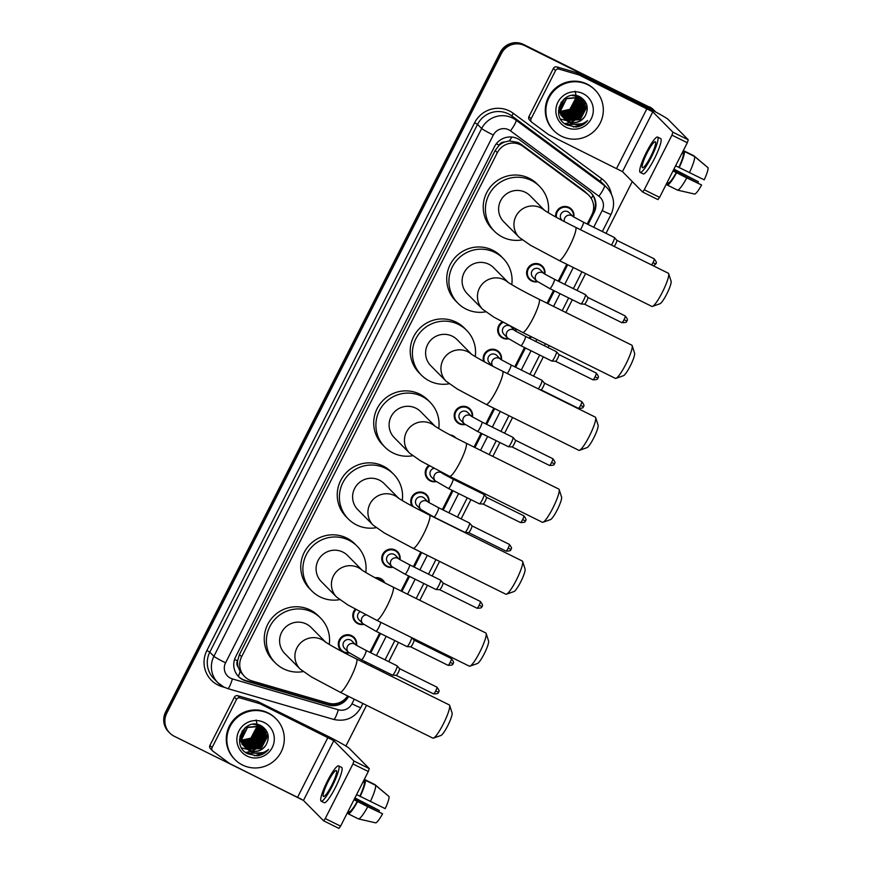 <?xml version="1.0" encoding="UTF-8"?>
<svg xmlns="http://www.w3.org/2000/svg" width="872" height="872" viewBox="0 0 872 872"><rect width="100%" height="100%" fill="white"/><g stroke="black" fill="none" stroke-linecap="round" stroke-linejoin="round"><path stroke-width="1.31" d="M537.49 281.732A9.265 9.112 -44.7 0 1 528.41 267.388A9.265 9.112 -44.7 0 1 544.869 274.135M516.006 329.115A9.265 9.112 -44.7 0 1 515.897 331.251M508.518 338.837A9.265 9.112 -44.7 0 1 502.327 321.91M483.611 361.357A9.265 9.112 -44.7 0 1 498.937 351.874A9.265 9.112 -44.7 0 1 501.411 359.798M465.059 424.501A9.265 9.112 -44.7 0 1 455.98 410.156A9.265 9.112 -44.7 0 1 472.439 416.903M450.094 434.921A9.265 9.112 -44.7 0 1 455.882 437.973M443.554 473.3A9.265 9.112 -44.7 0 1 443.467 474.019M436.087 481.617A9.265 9.112 -44.7 0 1 428.719 465.485M412.064 506.054A9.265 9.112 -44.7 0 1 426.506 494.653A9.265 9.112 -44.7 0 1 428.98 502.566M421.601 510.164A9.265 9.112 -44.7 0 1 420.173 510.338M392.629 567.269A9.265 9.112 -44.7 0 1 383.549 552.924A9.265 9.112 -44.7 0 1 400.008 559.671M375.102 577.755A9.265 9.112 -44.7 0 1 384.825 582.888M363.657 624.385A9.265 9.112 -44.7 0 1 355.307 609.157M349.171 652.932A9.265 9.112 -44.7 0 1 340.091 638.587A9.265 9.112 -44.7 0 1 356.55 645.335M555.671 216.932A9.265 9.112 -44.7 0 1 571.367 209.106A9.265 9.112 -44.7 0 1 573.841 217.03M587.194 224.039L591.761 215.035A17.364 17.091 135.3 0 0 588.774 195.23L584.469 191.164L520.726 144.011L518.186 142.474L509.303 140.915L504.681 141.994A5.788 5.701 135.3 0 0 499.144 145.188A17.364 0.981 -153.1 0 1 496.299 143.76M588.774 195.23A17.364 17.091 135.3 0 0 586.812 193.53L523.069 146.387A17.364 17.091 135.3 0 0 497.334 152.698L241.609 656.747A17.364 17.091 135.3 0 0 251.888 680.89L328.275 703.137A17.364 17.091 135.3 0 0 347.656 695.932M238.23 667.189A17.364 17.091 -44.7 0 1 237.653 660.616L237.522 660.889A5.788 5.701 135.3 0 0 238.23 667.189L240.138 671.473L244.607 676.552M499.144 145.188L499.013 145.46A17.364 17.091 -44.7 0 1 504.681 141.994M499.013 145.46L495.165 150.507L239.44 654.556L237.653 660.616M364.529 662.949L365.194 661.63M369.902 652.343L379.68 633.083M401.033 590.998L408.652 575.978M413.361 566.68L420.773 552.085M442.333 509.575L452.11 490.315M456.819 481.017L457.277 480.134M474.03 447.085L481.082 433.199M485.791 423.912L493.77 408.183M514.763 366.807L524.541 347.547M529.25 338.249L530.274 336.232M547.038 303.183L553.513 290.43M558.222 281.144L566.778 264.281M588.088 224.475L594.05 212.724A17.364 17.091 135.3 0 0 589.101 191.219L520.235 140.294A17.364 17.091 135.3 0 0 494.511 146.594L235.636 656.856A17.364 17.091 135.3 0 0 245.926 680.999L328.428 705.023A17.364 17.091 135.3 0 0 348.658 696.423M301.385 799.155A17.364 17.091 -44.7 0 1 300.055 798.567L174.247 736.262A17.364 17.091 -44.7 0 1 166.759 713.198L501.455 53.475A17.364 17.091 -44.7 0 1 524.639 45.606L650.447 107.91A17.364 17.091 -44.7 0 1 655.766 112.052M632.276 181.561L606.007 233.347M585.592 273.59L577.035 290.452M572.315 299.75L565.852 312.503M549.088 345.541L548.063 347.568M543.343 356.855L533.577 376.115M512.583 417.492L504.605 433.221M499.885 442.518L492.844 456.405M476.079 489.443L475.632 490.337M470.913 499.623L461.146 518.884M439.575 561.394L432.174 575.989M427.454 585.286L419.835 600.307M398.482 642.392L388.716 661.652M383.996 670.949L383.331 672.258M366.567 705.295L345.912 746.018M169.746 733.014L168.59 731.848A17.364 17.091 -44.7 0 1 165.604 712.032L500.299 52.309A17.364 17.091 -44.7 0 1 523.483 44.439L649.869 107.332A17.364 17.091 -44.7 0 1 654.371 110.581A17.364 17.091 -44.7 0 0 649.869 107.332L524.061 45.028L650.447 107.91M500.299 52.309L500.877 52.887A17.364 17.091 -44.7 0 1 524.061 45.028A17.364 17.091 -44.7 0 0 500.877 52.887L166.181 712.62L500.877 52.887L501.455 53.475M169.168 732.426A17.364 17.091 -44.7 0 1 166.181 712.62A17.364 17.091 -44.7 0 0 169.168 732.426M365.423 663.385L366.087 662.077M370.796 652.779L380.574 633.519M401.927 591.434L409.546 576.414M414.255 567.127L421.667 552.521M443.227 510.011L453.004 490.751M457.713 481.464L458.171 480.57M474.935 447.532L481.976 433.646M486.685 424.359L494.675 408.619M515.657 367.243L525.435 347.983M530.143 338.696L531.179 336.668M547.932 303.63L554.407 290.877M559.116 281.591L567.672 264.717M347.95 696.074A17.364 17.091 -44.7 0 1 327.861 704.445L245.348 680.411A17.364 17.091 -44.7 0 1 238.35 676.367A17.364 2.692 -73.8 0 0 240.138 671.473M590.769 192.636A17.364 17.091 -44.7 0 1 593.483 212.147L587.401 224.137M566.974 264.38L558.429 281.242M553.709 290.529L547.235 303.282M530.481 336.33L529.446 338.347M524.737 347.645L514.96 366.905M493.977 408.281L485.987 424.01M481.279 433.297L474.237 447.183M457.473 480.232L457.015 481.115M452.306 490.413L442.529 509.673M420.969 552.183L413.557 566.778M408.848 576.076L401.229 591.096M379.876 633.181L370.099 652.441M365.39 661.728L364.725 663.047M649.291 106.744A17.364 17.091 -44.7 0 1 653.793 110.003L654.948 111.169M531.103 118.777A2.899 2.845 135.3 0 0 531.604 122.069L529.446 119.889A2.899 2.845 -44.7 0 1 528.944 116.586L531.103 118.777L555.551 70.578L553.393 68.398A2.899 2.845 -44.7 0 1 556.794 66.904L576.556 72.659A2.899 2.845 -44.7 0 1 577.013 72.834L644.811 106.406A23.152 1.319 -153.1 0 1 668.148 119.453L688.259 139.793L687.31 142.736L671.963 135.138L672.912 132.195L652.801 111.856L579.182 75.025A2.899 2.845 135.3 0 0 578.714 74.839L558.952 69.084A2.899 2.845 135.3 0 0 555.551 70.578M528.944 116.586L553.393 68.398M659.592 197.366L657.946 199.601L642.61 192.004L644.255 189.769L659.592 197.366L687.31 142.736M657.946 199.601L642.61 192.004L622.477 171.642L548.848 134.811A2.899 2.845 135.3 0 1 548.423 134.55L531.931 122.353A2.899 2.845 135.3 0 1 531.604 122.069M644.255 189.769L671.963 135.138M650.697 156.546A14.475 2.431 -63.7 0 0 655.319 141.755A14.475 2.431 -63.7 0 0 647.1 152.905A14.475 2.431 -63.7 0 0 642.479 167.697A14.475 2.431 -63.7 0 0 650.697 156.546M677.555 190.14A19.108 3.205 -63.7 0 0 686.765 177.91L701.589 184.995A15.053 2.529 -63.7 0 1 694.755 194.075L677.555 190.14L667.32 185.071L668.388 182.978L667.189 182.39M668.388 182.978A16.786 2.812 -63.7 0 0 676.247 172.558L686.765 177.91M672.999 170.945L676.247 172.558M640.168 172.362L643.231 173.877A19.685 3.303 -63.7 0 0 654.414 158.726A19.685 3.303 -63.7 0 0 660.704 138.604L657.63 137.089A19.685 3.303 -63.7 0 0 646.446 152.24A19.685 3.303 -63.7 0 0 640.168 172.362A19.685 3.303 -63.7 0 0 651.351 157.2A19.685 3.303 -63.7 0 0 657.63 137.089M707.334 167.13L693.894 155.783L683.659 150.714L682.286 152.644M666.546 183.665A19.108 3.205 -63.7 0 0 666.6 184.341L667.472 184.777M667.516 182.553L666.6 184.341M667.32 185.071A19.108 3.205 -63.7 0 0 676.541 172.852M673.718 169.517L698.363 181.725L673.925 169.124M698.363 181.725A11.576 1.94 -63.7 0 0 697.84 182.902M701.589 184.995L673.14 170.672M689.381 172.754A19.108 3.205 -63.7 0 0 694.613 156.513L708.097 167.773A15.053 2.529 -63.7 0 1 704.205 179.839L675.615 165.789M678.863 167.402A16.786 2.812 -63.7 0 0 683.321 153.537L684.378 151.445L694.613 156.513M682.133 152.949L683.321 153.537M679.146 167.697A19.108 3.205 -63.7 0 0 684.378 151.445M561.514 136.228A28.94 28.482 -44.7 0 1 551.486 93.773A28.94 28.482 -44.7 0 1 595.173 90.11A28.94 28.482 -44.7 0 1 561.514 136.228M554.014 130.811L553.437 130.222A28.94 28.482 -44.7 0 1 587.085 84.104A28.94 28.482 -44.7 0 1 594.595 89.522L595.173 90.11M564.249 98.787L559.846 109.523L563.617 117.96L566.833 120.227L579.945 119.519L586.006 108.019L582.561 99.909M564.086 118.418L567.062 120.456L580.174 119.747L586.235 108.248L582.681 100.029L579.335 97.631L566.528 98.645L560.761 110.45L564.533 118.886L567.062 120.881A13.08 12.873 -44.7 0 0 584.981 116.259C589.08 108.488 587.575 102.111 580.48 97.141C563.356 87.146 549.022 116.794 566.8 124.979L576.098 127.04C580.796 126.407 584.632 124.249 587.608 120.554C581.275 125.644 574.702 125.982 567.89 121.579L567.062 120.881M563.563 117.785L565.917 119.301L579.03 118.592L585.09 107.093L582.093 99.473M561.23 102.089L559.617 109.294L563.617 117.96L566.146 119.529L579.259 118.821L585.319 107.332L582.213 99.582M581.766 99.103L578.419 96.705L572.196 95.462M562.745 116.99L565.002 118.374L578.114 117.666L584.175 106.166L581.591 99.048M563.268 117.393L565.23 118.614L578.343 117.894L584.404 106.406L581.722 99.157M562.8 116.717L564.086 117.448L577.199 116.739L583.259 105.24L581.068 98.656M562.887 116.848L564.315 117.687L577.428 116.968L583.488 105.479L581.199 98.754M562.451 116.14L576.283 115.813L582.343 104.313L580.512 98.285M562.538 116.281L576.512 116.041L582.572 104.553L580.654 98.373M562.135 115.54L575.367 114.886L581.428 103.397L579.934 97.936M562.211 115.693L575.596 115.115L581.657 103.626L580.076 98.024M561.841 114.908L574.452 113.96L580.512 102.471L579.324 97.62M561.906 115.071L574.681 114.188L580.741 102.7L579.477 97.697M561.579 114.254L573.536 113.033L579.597 101.544L578.692 97.337M561.633 114.428L573.765 113.262L579.826 101.773L578.855 97.402M561.339 113.578L572.621 112.106L578.681 100.618L578.027 97.075M561.394 113.752L572.85 112.335L578.91 100.847L578.191 97.141M561.143 112.859L571.705 111.18L577.765 99.691L577.329 96.857M561.187 113.044L571.934 111.42L577.994 99.92L577.504 96.901M560.969 112.106L570.789 110.254L576.85 98.765L576.588 96.661M561.012 112.303L571.018 110.493L577.079 98.994L576.774 96.705M560.849 111.311L569.874 109.327L575.934 97.838L575.814 96.52M560.87 111.518L570.103 109.567L576.163 98.067L576.011 96.552M579.106 97.392L566.299 98.416L560.533 110.221L564.533 118.886M564.424 118.777L567.748 121.154C574.768 123.922 580.512 122.298 584.981 116.259M578.191 96.465L575.378 95.495M563.17 117.491L563.857 118.178M562.255 116.565L562.941 117.262M558.919 107.332L563.432 117.687M558.505 110.515L562.135 116.456M560.87 115.18L561.601 115.834M583.117 93.653A18.868 18.574 -44.7 0 1 591.26 118.712A18.868 18.574 -44.7 0 1 566.07 127.258A18.868 18.574 -44.7 0 1 557.917 102.198A18.868 18.574 -44.7 0 1 583.117 93.653M575.139 91.179L577.079 100.095M572.773 109.142L566.037 113.207M586.856 105.261A26.051 25.637 -44.7 0 1 586.158 107.234M585.984 107.638A26.051 25.637 -44.7 0 1 585.439 108.858M584.894 109.916A26.051 25.637 -44.7 0 1 582.692 113.327M578.016 118.102A26.051 25.637 -44.7 0 1 574.539 120.423M573.809 120.816A26.051 25.637 -44.7 0 1 572.13 121.611M571.694 121.797A26.051 25.637 -44.7 0 1 570.648 122.2M569.416 122.614A26.051 25.637 -44.7 0 1 567.65 123.083M567.41 123.137A26.051 25.637 -44.7 0 1 564.696 123.595M572.893 117.371L575.4 116.02L581.788 108.597M582.463 106.853L583.128 103.877M573.809 118.298L576.316 116.946L582.703 109.523M560.761 119.137L566.637 120.619M566.789 120.619L567.454 120.652M567.77 120.652L569.144 120.609M569.798 120.543L572.915 119.889M574.724 119.224L577.231 117.873L583.619 110.45M584.294 108.706L584.959 105.73M585.036 105.109L585.101 103.823M585.101 103.528L584.927 101.141M566.397 124.751L582.136 123.791M572.708 118.57L576.196 116.837L582.987 108.455M573.623 119.497L577.111 117.764L583.902 109.382M565.993 124.511L581.362 124.053M573.471 127.007L583.521 124.238L587.608 120.554M668.671 273.688L671.102 281.264A12.731 2.136 116.3 0 1 666.797 293.951A12.731 2.136 116.3 0 1 659.962 303.75L652.463 306.41A18.519 3.107 -63.7 0 0 662.404 292.153A18.519 3.107 -63.7 0 0 668.671 273.688A18.519 3.107 -63.7 0 0 668.312 273.219L575.542 227.276A18.519 3.107 116.3 0 1 569.634 246.209A18.519 3.107 116.3 0 1 559.105 260.477L651.875 306.421A18.519 3.107 -63.7 0 0 652.463 306.41M544.76 210.544L530.165 195.786A18.519 18.236 135.3 0 0 502.207 198.129A18.519 18.236 135.3 0 0 503.82 221.837L519.145 237.326L530.416 245.217L559.105 260.477M522.11 239.887A31.839 31.338 -44.7 0 1 491.579 190.456A31.839 31.338 -44.7 0 1 548.27 212.735M494.348 231.189L492.19 229.009A31.839 31.338 -44.7 0 1 529.217 178.27A31.839 31.338 -44.7 0 1 537.468 184.232L539.637 186.423M632.167 345.639L634.598 353.215A12.731 2.136 116.3 0 1 630.293 365.902A12.731 2.136 116.3 0 1 623.458 375.712L615.959 378.361A18.519 3.107 -63.7 0 0 625.9 364.104A18.519 3.107 -63.7 0 0 632.167 345.639A18.519 3.107 -63.7 0 0 631.808 345.17L539.038 299.227A18.519 3.107 116.3 0 1 533.13 318.16A18.519 3.107 116.3 0 1 522.601 332.428L615.37 378.372A18.519 3.107 -63.7 0 0 615.959 378.361M508.256 282.495L493.661 267.737A18.519 18.236 135.3 0 0 465.703 270.08A18.519 18.236 135.3 0 0 467.316 293.788L482.641 309.277L493.912 317.168L522.601 332.428M485.606 311.838A31.839 31.338 -44.7 0 1 455.075 262.407A31.839 31.338 -44.7 0 1 511.766 284.686M457.844 303.14L455.685 300.96A31.839 31.338 -44.7 0 1 492.713 250.22A31.839 31.338 -44.7 0 1 500.964 256.183L503.133 258.374M595.663 417.59L598.094 425.165A12.731 2.136 116.3 0 1 593.788 437.853A12.731 2.136 116.3 0 1 586.954 447.663L579.455 450.312A18.519 3.107 -63.7 0 0 589.396 436.055A18.519 3.107 -63.7 0 0 595.663 417.59A18.519 3.107 -63.7 0 0 595.303 417.121L502.534 371.178A18.519 3.107 116.3 0 1 496.626 390.111A18.519 3.107 116.3 0 1 486.096 404.379L578.866 450.323A18.519 3.107 -63.7 0 0 579.455 450.312M471.752 354.446L457.157 339.688A18.519 18.236 135.3 0 0 429.198 342.031A18.519 18.236 135.3 0 0 430.812 365.739L446.137 381.228L457.418 389.119L486.096 404.379M449.102 383.789A31.839 31.338 -44.7 0 1 418.571 334.358A31.839 31.338 -44.7 0 1 475.262 356.637M421.35 375.091L419.181 372.911A31.839 31.338 -44.7 0 1 456.209 322.171A31.839 31.338 -44.7 0 1 464.46 328.134L466.629 330.325M559.159 489.541L561.59 497.116A12.731 2.136 116.3 0 1 557.284 509.804A12.731 2.136 116.3 0 1 550.45 519.614L542.962 522.263A18.519 3.107 -63.7 0 0 552.892 508.005A18.519 3.107 -63.7 0 0 559.159 489.541A18.519 3.107 -63.7 0 0 558.799 489.072L466.04 443.129A18.519 3.107 116.3 0 1 460.122 462.062A18.519 3.107 116.3 0 1 449.592 476.33L542.362 522.274A18.519 3.107 -63.7 0 0 542.962 522.263M435.248 426.397L420.653 411.639A18.519 18.236 135.3 0 0 392.694 413.982A18.519 18.236 135.3 0 0 394.308 437.69L409.633 453.178L420.914 461.07L449.592 476.33M412.609 455.74A31.839 31.338 -44.7 0 1 382.067 406.308A31.839 31.338 -44.7 0 1 438.758 428.588M384.846 447.042L382.677 444.862A31.839 31.338 -44.7 0 1 419.705 394.122A31.839 31.338 -44.7 0 1 427.967 400.085L430.125 402.275M522.655 561.503L525.086 569.067A12.731 2.136 116.3 0 1 520.78 581.755A12.731 2.136 116.3 0 1 513.946 591.565L506.458 594.214A18.519 3.107 -63.7 0 0 516.388 579.956A18.519 3.107 -63.7 0 0 522.655 561.503A18.519 3.107 -63.7 0 0 522.306 561.023L429.536 515.08A18.519 3.107 116.3 0 1 423.618 534.013A18.519 3.107 116.3 0 1 413.088 548.281L505.858 594.224A18.519 3.107 -63.7 0 0 506.458 594.214M398.744 498.348L384.149 483.589A18.519 18.236 135.3 0 0 356.19 485.933A18.519 18.236 135.3 0 0 357.803 509.64L373.129 525.14L384.41 533.021L413.088 548.281M376.105 527.691A31.839 31.338 -44.7 0 1 345.563 478.259A31.839 31.338 -44.7 0 1 402.265 500.539M348.342 519.004L346.173 516.813A31.839 31.338 -44.7 0 1 383.2 466.084A31.839 31.338 -44.7 0 1 391.463 472.046L393.621 474.226M486.151 633.454L488.582 641.018A12.731 2.136 116.3 0 1 484.276 653.706A12.731 2.136 116.3 0 1 477.453 663.516L469.954 666.164A18.519 3.107 -63.7 0 0 479.883 651.907A18.519 3.107 -63.7 0 0 486.151 633.454A18.519 3.107 -63.7 0 0 485.802 632.974L393.032 587.03A18.519 3.107 116.3 0 1 387.113 605.964A18.519 3.107 116.3 0 1 376.584 620.232L469.354 666.175A18.519 3.107 -63.7 0 0 469.954 666.164M362.24 570.299L347.645 555.54A18.519 18.236 135.3 0 0 319.686 557.884A18.519 18.236 135.3 0 0 321.299 581.591L336.625 597.091L347.906 604.972L376.584 620.232M339.6 599.642A31.839 31.338 -44.7 0 1 309.059 550.21A31.839 31.338 -44.7 0 1 365.76 572.49M311.838 590.954L309.68 588.764A31.839 31.338 -44.7 0 1 346.696 538.035A31.839 31.338 -44.7 0 1 354.959 543.997L357.117 546.177M449.647 705.404L452.088 712.969A12.731 2.136 116.3 0 1 447.772 725.657A12.731 2.136 116.3 0 1 440.949 735.467L433.449 738.115A18.519 3.107 -63.7 0 0 443.379 723.858A18.519 3.107 -63.7 0 0 449.647 705.404A18.519 3.107 -63.7 0 0 449.298 704.925L356.528 658.981A18.519 3.107 116.3 0 1 350.609 677.915A18.519 3.107 116.3 0 1 340.08 692.183L432.85 738.126A18.519 3.107 -63.7 0 0 433.449 738.115M325.736 642.25L311.151 627.491A18.519 18.236 135.3 0 0 283.182 629.835A18.519 18.236 135.3 0 0 284.806 653.542L300.121 669.042L311.402 676.923L340.08 692.183M303.096 671.593A31.839 31.338 -44.7 0 1 272.555 622.161A31.839 31.338 -44.7 0 1 329.256 644.441M275.334 662.905L273.176 660.714A31.839 31.338 -44.7 0 1 310.192 609.986A31.839 31.338 -44.7 0 1 318.454 615.948L320.613 618.128M562.266 220.485L561.797 220.017A5.21 5.123 -44.7 0 1 567.857 211.711A5.21 5.123 -44.7 0 1 569.209 212.692L572.926 216.441A5.21 5.123 -44.7 0 0 564.369 221.586M614.324 237.478A5.21 0.872 116.3 0 1 614.368 237.489A5.21 0.872 116.3 0 1 614.411 237.522A5.21 0.872 116.3 0 1 614.422 237.533A5.21 0.872 116.3 0 1 611.436 245.054M556.434 217.357A8.687 8.546 -44.7 0 1 571.106 209.662A8.687 8.546 -44.7 0 1 573.46 216.801M614.422 237.533L616.831 240.334A3.761 0.632 116.3 0 1 616.831 240.334A3.761 0.632 116.3 0 1 615.588 244.149A3.761 0.632 116.3 0 1 614.215 246.427M544.128 273.732L554.407 279.247A5.21 0.872 116.3 0 1 554.45 279.28A5.21 0.872 116.3 0 1 552.586 284.861A5.21 0.872 116.3 0 1 549.785 288.588L536.716 281.057L532.825 277.122A5.21 5.123 -44.7 0 1 538.885 268.816A5.21 5.123 -44.7 0 1 540.237 269.797L543.954 273.546M585.341 294.583A5.21 0.872 116.3 0 1 585.395 294.594A5.21 0.872 116.3 0 1 585.439 294.627A5.21 0.872 116.3 0 1 585.45 294.638A5.21 0.872 116.3 0 1 583.869 299.652A5.21 0.872 116.3 0 1 580.828 303.947A5.21 0.872 116.3 0 1 580.774 303.936A5.21 0.872 116.3 0 1 580.73 303.903M537.076 281.394A8.687 8.546 -44.7 0 1 529.021 267.868A8.687 8.546 -44.7 0 1 544.488 273.906M585.45 294.638L587.859 297.439A3.761 0.632 116.3 0 1 587.859 297.439A3.761 0.632 116.3 0 1 586.616 301.254A3.761 0.632 116.3 0 1 584.523 304.165A3.761 0.632 116.3 0 1 584.48 304.154A3.761 0.632 116.3 0 1 584.447 304.132M515.156 330.837L525.435 336.352A5.21 0.872 116.3 0 1 525.478 336.385A5.21 0.872 116.3 0 1 523.614 341.977A5.21 0.872 116.3 0 1 520.813 345.694L507.744 338.162L503.853 334.227A5.21 5.123 -44.7 0 1 509.521 325.757M556.369 351.688A5.21 0.872 116.3 0 1 556.423 351.699A5.21 0.872 116.3 0 1 556.467 351.732A5.21 0.872 116.3 0 1 556.478 351.743A5.21 0.872 116.3 0 1 554.897 356.757A5.21 0.872 116.3 0 1 551.856 361.062A5.21 0.872 116.3 0 1 551.802 361.041A5.21 0.872 116.3 0 1 551.758 361.008M508.103 338.5A8.687 8.546 -44.7 0 1 503.122 322.346M556.478 351.743L558.887 354.544A3.761 0.632 116.3 0 1 558.887 354.544A3.761 0.632 116.3 0 1 557.644 358.37A3.761 0.632 116.3 0 1 555.551 361.281A3.761 0.632 116.3 0 1 555.508 361.27A3.761 0.632 116.3 0 1 555.475 361.248M510.491 326.259A5.21 5.123 -44.7 0 1 511.265 326.902L514.981 330.662M515.537 328.875A8.687 8.546 -44.7 0 1 515.515 331.011M492.767 366.229L489.366 362.785A5.21 5.123 -44.7 0 1 495.427 354.479A5.21 5.123 -44.7 0 1 496.778 355.46L500.495 359.21A5.21 5.123 -44.7 0 0 492.865 366.273M541.883 380.247A5.21 0.872 116.3 0 1 541.937 380.257A5.21 0.872 116.3 0 1 541.981 380.29A5.21 0.872 116.3 0 1 541.992 380.301A5.21 0.872 116.3 0 1 541.043 383.953A5.21 0.872 116.3 0 1 538.264 388.868M484.483 361.836A8.687 8.546 -44.7 0 1 498.675 352.43A8.687 8.546 -44.7 0 1 501.029 359.569M583.401 406.603L580.545 405.436A3.761 0.632 116.3 0 0 581.744 401.589L544.379 383.081A3.761 0.632 116.3 0 1 544.401 383.102A3.761 0.632 116.3 0 1 543.158 386.917A3.761 0.632 116.3 0 1 541.065 389.828A3.761 0.632 116.3 0 1 541.022 389.817A3.761 0.632 116.3 0 1 540.989 389.795M471.698 416.5L481.976 422.015A5.21 0.872 116.3 0 1 482.02 422.048A5.21 0.872 116.3 0 1 480.156 427.629A5.21 0.872 116.3 0 1 477.344 431.357L464.286 423.825L460.394 419.89A5.21 5.123 -44.7 0 1 466.455 411.584A5.21 5.123 -44.7 0 1 467.806 412.565L471.523 416.326M512.91 437.352A5.21 0.872 116.3 0 1 512.965 437.363A5.21 0.872 116.3 0 1 513.009 437.395A5.21 0.872 116.3 0 1 513.019 437.406A5.21 0.872 116.3 0 1 511.439 442.42A5.21 0.872 116.3 0 1 508.398 446.715A5.21 0.872 116.3 0 1 508.343 446.704A5.21 0.872 116.3 0 1 508.3 446.671L477.344 431.357A5.21 0.872 116.3 0 1 477.311 431.324M464.645 424.163A8.687 8.546 -44.7 0 1 456.59 410.636A8.687 8.546 -44.7 0 1 472.057 416.674M554.428 463.719L551.573 462.542A3.761 0.632 116.3 0 0 552.772 458.694L515.407 440.197A3.761 0.632 116.3 0 1 515.428 440.207A3.761 0.632 116.3 0 1 514.186 444.033A3.761 0.632 116.3 0 1 512.093 446.933A3.761 0.632 116.3 0 1 512.049 446.922A3.761 0.632 116.3 0 1 512.017 446.9M442.725 473.605L453.004 479.131A5.21 0.872 116.3 0 1 453.048 479.153A5.21 0.872 116.3 0 1 451.184 484.745A5.21 0.872 116.3 0 1 448.372 488.462L435.313 480.93L431.422 476.995A5.21 5.123 -44.7 0 1 433.973 468.319M483.938 494.457A5.21 0.872 116.3 0 1 483.993 494.478A5.21 0.872 116.3 0 1 484.036 494.5A5.21 0.872 116.3 0 1 484.036 494.511A5.21 0.872 116.3 0 1 482.467 499.525A5.21 0.872 116.3 0 1 479.426 503.831A5.21 0.872 116.3 0 1 479.371 503.809A5.21 0.872 116.3 0 1 479.328 503.776M435.673 481.279A8.687 8.546 -44.7 0 1 429.46 465.888M484.036 494.511L486.456 497.323A3.761 0.632 116.3 0 1 486.456 497.323A3.761 0.632 116.3 0 1 485.214 501.138A3.761 0.632 116.3 0 1 483.121 504.049A3.761 0.632 116.3 0 1 483.077 504.038A3.761 0.632 116.3 0 1 483.044 504.016M443.15 473.093A8.687 8.546 -44.7 0 1 443.085 473.779M428.239 502.163L438.518 507.678A5.21 0.872 116.3 0 1 438.562 507.711A5.21 0.872 116.3 0 1 436.698 513.292A5.21 0.872 116.3 0 1 433.885 517.02L420.827 509.488L416.936 505.553A5.21 5.123 -44.7 0 1 422.996 497.247A5.21 5.123 -44.7 0 1 424.348 498.228L428.065 501.978M469.452 523.015A5.21 0.872 116.3 0 1 469.507 523.026A5.21 0.872 116.3 0 1 469.55 523.058A5.21 0.872 116.3 0 1 469.55 523.069A5.21 0.872 116.3 0 1 467.981 528.083A5.21 0.872 116.3 0 1 464.94 532.378A5.21 0.872 116.3 0 1 464.885 532.367A5.21 0.872 116.3 0 1 464.841 532.334M413.263 506.697A8.687 8.546 -44.7 0 1 423.988 493.574A8.687 8.546 -44.7 0 1 428.599 502.337M510.97 549.371L508.114 548.205A3.761 0.632 116.3 0 0 509.313 544.357L471.948 525.849A3.761 0.632 116.3 0 1 471.97 525.87A3.761 0.632 116.3 0 1 470.727 529.686A3.761 0.632 116.3 0 1 468.635 532.596A3.761 0.632 116.3 0 1 468.591 532.585A3.761 0.632 116.3 0 1 468.558 532.563M421.187 509.826A8.687 8.546 -44.7 0 1 419.323 509.902M399.267 559.268L409.546 564.784A5.21 0.872 116.3 0 1 409.578 564.816A5.21 0.872 116.3 0 1 407.725 570.397A5.21 0.872 116.3 0 1 404.913 574.125L391.855 566.593L387.964 562.658A5.21 5.123 -44.7 0 1 394.024 554.363A5.21 5.123 -44.7 0 1 395.376 555.333L399.082 559.094M440.48 580.12A5.21 0.872 116.3 0 1 440.534 580.131A5.21 0.872 116.3 0 1 440.578 580.163A5.21 0.872 116.3 0 1 440.578 580.174A5.21 0.872 116.3 0 1 439.008 585.188A5.21 0.872 116.3 0 1 435.967 589.483A5.21 0.872 116.3 0 1 435.913 589.472A5.21 0.872 116.3 0 1 435.869 589.439M392.215 566.931A8.687 8.546 -44.7 0 1 384.16 553.404A8.687 8.546 -44.7 0 1 399.627 559.442M481.998 606.487L479.142 605.31A3.761 0.632 116.3 0 0 480.341 601.462L442.976 582.965A3.761 0.632 116.3 0 1 442.998 582.976A3.761 0.632 116.3 0 1 441.755 586.802A3.761 0.632 116.3 0 1 439.662 589.712A3.761 0.632 116.3 0 1 439.619 589.69A3.761 0.632 116.3 0 1 439.586 589.668M376.235 578.365A8.687 8.546 -44.7 0 1 384.029 582.474M380.704 622.27A5.21 0.872 116.3 0 1 378.753 627.513A5.21 0.872 116.3 0 1 375.941 631.23L362.883 623.709L358.992 619.763A5.21 5.123 -44.7 0 1 360.027 611.719M363.243 624.047A8.687 8.546 -44.7 0 1 356.005 609.55M412.053 637.792L414.026 640.092A3.761 0.632 116.3 0 1 414.026 640.092A3.761 0.632 116.3 0 1 412.783 643.907A3.761 0.632 116.3 0 1 410.69 646.817A3.761 0.632 116.3 0 1 410.647 646.806A3.761 0.632 116.3 0 1 410.614 646.784M411.693 637.617A5.21 0.872 116.3 0 1 409.731 642.893A5.21 0.872 116.3 0 1 406.995 646.599A5.21 0.872 116.3 0 1 406.941 646.577A5.21 0.872 116.3 0 1 406.897 646.544M344.505 648.321A5.21 5.123 -44.7 0 1 350.566 640.015A5.21 5.123 -44.7 0 1 351.917 640.996L355.623 644.746A5.21 5.123 -44.7 0 0 347.361 646.61A5.21 5.123 -44.7 0 0 348.397 652.256L344.505 648.321M397.022 665.783A5.21 0.872 116.3 0 1 397.076 665.794A5.21 0.872 116.3 0 1 397.12 665.827A5.21 0.872 116.3 0 1 397.12 665.837A5.21 0.872 116.3 0 1 395.55 670.851A5.21 0.872 116.3 0 1 392.509 675.146A5.21 0.872 116.3 0 1 392.455 675.135A5.21 0.872 116.3 0 1 392.411 675.102M348.756 652.594A8.687 8.546 -44.7 0 1 340.701 639.067A8.687 8.546 -44.7 0 1 356.168 645.106M397.12 665.837L399.54 668.639A3.761 0.632 116.3 0 1 399.54 668.639A3.761 0.632 116.3 0 1 398.297 672.454A3.761 0.632 116.3 0 1 396.204 675.364A3.761 0.632 116.3 0 1 396.161 675.353A3.761 0.632 116.3 0 1 396.128 675.331M212.103 747.577A2.899 2.845 135.3 0 0 212.594 750.879L210.435 748.688A2.899 2.845 -44.7 0 1 209.934 745.386L212.103 747.577L236.552 699.388L234.383 697.197A2.899 2.845 -44.7 0 1 237.784 695.703L257.545 701.459A2.899 2.845 -44.7 0 1 258.003 701.644L325.801 735.216A23.152 1.319 -153.1 0 1 349.138 748.252L369.248 768.592L368.3 771.535L352.953 763.937L353.901 760.994L333.802 740.655L260.172 703.824A2.899 2.845 135.3 0 0 259.703 703.649L239.953 697.894A2.899 2.845 135.3 0 0 236.552 699.388M209.934 745.386L234.383 697.197M212.594 750.879A2.899 2.845 135.3 0 0 212.921 751.163L229.412 763.36A2.899 2.845 135.3 0 0 229.837 763.61L303.467 800.452L323.599 820.803L325.245 818.568L340.581 826.166L368.3 771.535M340.581 826.166L338.935 828.4L323.621 820.814L338.935 828.4M325.245 818.568L352.953 763.937M331.687 785.345A14.475 2.431 -63.7 0 0 336.309 770.554A14.475 2.431 -63.7 0 0 328.09 781.704A14.475 2.431 -63.7 0 0 323.468 796.496A14.475 2.431 -63.7 0 0 331.687 785.345M358.545 818.939A19.108 3.205 -63.7 0 0 367.755 806.72L382.59 813.794A15.053 2.529 -63.7 0 1 375.745 822.874L358.545 818.939L348.31 813.87L349.378 811.778L348.179 811.189M349.378 811.778A16.786 2.812 -63.7 0 0 357.237 801.357L367.755 806.72M353.988 799.744L357.237 801.357M321.158 801.161L324.221 802.687A19.685 3.303 -63.7 0 0 335.404 787.525A19.685 3.303 -63.7 0 0 341.693 767.404L338.619 765.889A19.685 3.303 -63.7 0 0 327.436 781.05A19.685 3.303 -63.7 0 0 321.158 801.161A19.685 3.303 -63.7 0 0 332.341 785.999A19.685 3.303 -63.7 0 0 338.619 765.889M388.323 795.929L374.884 784.582L364.649 779.514L363.275 781.454M347.536 812.475A19.108 3.205 -63.7 0 0 347.59 813.14L348.462 813.576M348.506 811.352L347.59 813.14M348.31 813.87A19.108 3.205 -63.7 0 0 357.531 801.651M354.708 798.327L379.353 810.524L354.915 797.924M379.353 810.524A11.576 1.94 -63.7 0 0 378.83 811.701M382.59 813.794L354.13 799.471M370.371 801.564A19.108 3.205 -63.7 0 0 375.603 785.312L389.086 796.572A15.053 2.529 -63.7 0 1 385.195 808.638L356.604 794.588M359.853 796.201A16.786 2.812 -63.7 0 0 364.311 782.337L365.368 780.244L375.603 785.312M363.123 781.748L364.311 782.337M360.147 796.496A19.108 3.205 -63.7 0 0 365.368 780.244M242.514 765.027A28.94 28.482 -44.7 0 1 232.475 722.572A28.94 28.482 -44.7 0 1 276.162 718.909A28.94 28.482 -44.7 0 1 242.514 765.027M235.004 759.61L234.426 759.022A28.94 28.482 -44.7 0 1 268.086 712.904A28.94 28.482 -44.7 0 1 275.585 718.321L276.162 718.909M245.239 727.586L240.846 738.322L244.607 746.77L247.822 749.026L260.935 748.318L266.995 736.818L263.562 728.72M245.076 747.217L248.051 749.266L261.164 748.547L267.224 737.058L263.671 728.829L260.325 726.431L247.517 727.455L241.762 739.249L245.523 747.686L248.051 749.68A13.08 12.873 -44.7 0 0 265.971 745.059C270.069 737.287 268.565 730.921 261.48 725.951C244.345 715.945 230.012 745.604 247.79 753.789L257.098 755.839C261.785 755.207 265.622 753.048 268.609 749.353C262.265 754.444 255.692 754.781 248.891 750.389L248.051 749.68M244.16 746.29L246.907 748.1L260.02 747.391L266.08 735.903L263.082 728.273M244.65 746.715L247.136 748.34L260.248 747.62L266.309 736.132L263.202 728.382M262.755 727.902L259.409 725.504L253.185 724.261M244.16 746.061L245.991 747.184L259.104 746.465L265.164 734.976L262.581 727.848M244.258 746.203L246.22 747.413L259.333 746.694L265.393 735.205L262.712 727.957M243.789 745.516L245.076 746.258L258.188 745.538L264.249 734.05L262.058 727.455M243.877 745.658L245.305 746.487L258.417 745.767L264.478 734.279L262.189 727.553M243.441 744.939L257.273 744.612L263.333 733.123L261.502 727.085M243.528 745.091L257.502 744.841L263.562 733.352L261.644 727.172M243.125 744.339L256.357 743.685L262.418 732.197L260.924 726.736M243.201 744.492L256.586 743.925L262.646 732.426L261.066 726.823M242.83 743.718L255.442 742.759L261.502 731.27L260.314 726.42M242.896 743.871L255.67 742.999L261.731 731.499L260.466 726.496M242.569 743.064L254.526 741.832L260.586 730.344L259.682 726.136M242.623 743.227L254.755 742.072L260.815 730.573L259.845 726.202M242.329 742.377L253.61 740.906L259.671 729.417L259.017 725.875M242.383 742.552L253.839 741.146L259.9 729.646L259.18 725.94M242.133 741.658L252.695 739.99L258.755 728.491L258.319 725.657M242.176 741.843L252.924 740.219L258.984 728.72L258.494 725.711M241.958 740.906L251.779 739.064L257.85 727.564L257.578 725.46M242.002 741.102L252.008 739.293L258.068 727.793L257.774 725.504M241.838 740.121L250.864 738.137L256.935 726.638L256.804 725.319M241.86 740.317L251.092 738.366L257.164 726.867L257 725.351M260.096 726.202L247.288 727.215L241.533 739.02L245.523 747.686M245.414 747.577L248.738 749.953C255.758 752.732 261.502 751.097 265.971 745.059M259.18 725.275L256.368 724.294M242.22 730.889L240.618 738.094L244.607 746.77M239.909 736.132L244.422 746.487M239.495 739.314L243.506 745.56M243.244 745.364L244.029 745.963M241.86 743.99L242.59 744.634M264.107 722.452A18.868 18.574 -44.7 0 1 272.26 747.511A18.868 18.574 -44.7 0 1 247.059 756.057A18.868 18.574 -44.7 0 1 238.906 730.998A18.868 18.574 -44.7 0 1 264.107 722.452M256.128 719.989L258.068 728.894M253.763 737.952L247.027 742.007M267.846 734.061A26.051 25.637 -44.7 0 1 267.148 736.033M266.974 736.437A26.051 25.637 -44.7 0 1 266.429 737.658M265.884 738.726A26.051 25.637 -44.7 0 1 263.682 742.127M259.006 746.901A26.051 25.637 -44.7 0 1 255.529 749.222M254.798 749.615A26.051 25.637 -44.7 0 1 253.12 750.411M252.684 750.596A26.051 25.637 -44.7 0 1 251.637 751.01M250.417 751.413A26.051 25.637 -44.7 0 1 248.64 751.893M248.411 751.947A26.051 25.637 -44.7 0 1 245.686 752.394M253.883 746.17L256.39 744.83L262.777 737.396M263.453 735.652L264.118 732.676M254.798 747.097L257.305 745.756L263.693 738.322M241.751 747.936L247.626 749.419M247.779 749.429L248.444 749.451M248.76 749.462L250.133 749.408M250.787 749.342L253.905 748.688M255.714 748.023L258.221 746.683L264.608 739.249M265.284 737.505L265.949 734.529M266.025 733.908L266.091 732.622M266.091 732.327L265.916 729.94M247.386 753.561L263.126 752.591M253.698 747.369L257.185 745.636L263.976 737.254M254.613 748.296L258.101 746.563L264.892 738.181M246.983 753.31L262.352 752.852M254.46 755.806L264.51 753.048L268.609 749.353M520.726 144.011L523.069 146.387M593.712 211.656A17.364 0.981 -153.1 0 1 593.134 211.384M591.216 198.38A17.364 3.041 -53.5 0 0 592.993 195.59M509.303 140.915A17.364 3.041 -53.5 0 0 511.875 137.057M334.576 705.023A17.364 2.692 -73.8 0 0 335.099 703.704M237.522 660.889A17.364 0.981 -153.1 0 1 234.579 659.417M495.165 150.507L497.334 152.698M584.469 191.164L586.812 193.53M239.44 654.556L241.609 656.747M593.723 227.265L602.192 210.566A11.576 11.39 135.3 0 0 598.89 196.233L510.48 130.844A11.576 11.39 135.3 0 0 493.323 135.051L225.565 662.829A11.576 11.39 135.3 0 0 232.421 678.928L338.347 709.775A11.576 11.39 135.3 0 0 351.95 703.813L354.283 699.213M225.565 662.829A11.576 0.654 26.9 0 1 213.902 656.311L481.66 128.522A23.152 22.792 -44.7 0 1 515.962 120.107L511.853 115.954A23.152 22.792 135.3 0 0 477.551 124.369L209.792 652.147A23.152 22.792 135.3 0 0 213.782 678.558L217.891 682.722A23.152 22.792 -44.7 0 1 213.902 656.311L209.792 652.147L206.871 650.523L474.63 122.745L477.551 124.369L481.66 128.522A11.576 0.654 26.9 0 0 493.323 135.051M227.603 688.499A11.576 1.798 -73.8 0 0 227.745 688.586A11.576 1.798 -73.8 0 0 232.421 678.928M474.63 122.745A26.051 25.637 -44.7 0 1 513.227 113.273L601.636 178.662A26.051 25.637 -44.7 0 1 611.403 194.085M224.584 687.409L222.295 686.733A26.051 25.637 -44.7 0 1 206.871 650.523M524.639 45.606L523.483 44.439M166.759 713.198L165.604 712.032M510.48 130.844A11.576 2.027 -53.5 0 0 515.962 120.107L604.372 185.496L600.263 181.343L511.853 115.954L513.227 113.273M598.89 196.233A11.576 2.027 -53.5 0 0 604.372 185.496A23.152 22.792 -44.7 0 1 606.988 187.763L602.879 183.611A23.152 22.792 135.3 0 0 600.263 181.343L601.636 178.662M223.897 687.049A23.152 22.792 -44.7 0 1 217.891 682.722L223.984 687.125L227.745 688.586L333.671 719.433A11.576 1.798 -73.8 0 0 338.347 709.775M371.047 666.175L371.712 664.867M376.421 655.57L386.198 636.309M407.551 594.224L415.17 579.204M419.89 569.907L427.291 555.311M448.862 512.801L458.628 493.541M463.348 484.243L463.795 483.361M480.559 450.323L487.601 436.436M492.32 427.138L500.299 411.41M521.293 370.033L531.059 350.773M535.779 341.475L536.803 339.459M553.557 306.421L560.031 293.668M564.751 284.37L573.307 267.508M333.529 719.356A11.576 1.798 -73.8 0 0 333.671 719.433C345.53 721.983 354.588 718.038 360.834 707.595L362.916 703.486M351.95 703.813A11.576 0.654 26.9 0 0 360.834 707.595M602.192 210.566A11.576 0.654 26.9 0 0 611.076 214.349C615.403 204.582 614.041 195.72 606.988 187.763M593.483 212.147L594.05 212.724M327.861 704.445L328.428 705.023M245.348 680.411L245.926 680.999M622.477 171.642L652.801 111.856M616.635 168.383L646.97 108.597M577.013 72.834L579.182 75.025M672.912 132.195L688.259 139.793M578.714 74.839L576.556 72.659M556.794 66.904L558.952 69.084M544.564 210.414A18.519 18.236 135.3 0 0 515.952 216.202A18.519 18.236 135.3 0 0 519.145 237.326M508.06 282.365A18.519 18.236 135.3 0 0 479.447 288.152A18.519 18.236 135.3 0 0 482.641 309.277M471.556 354.315A18.519 18.236 135.3 0 0 442.943 360.103A18.519 18.236 135.3 0 0 446.137 381.228M435.052 426.266A18.519 18.236 135.3 0 0 406.439 432.054A18.519 18.236 135.3 0 0 409.633 453.178M398.548 498.217A18.519 18.236 135.3 0 0 369.935 504.005A18.519 18.236 135.3 0 0 373.129 525.14M362.043 570.168A18.519 18.236 135.3 0 0 333.431 575.956A18.519 18.236 135.3 0 0 336.625 597.091M325.539 642.119A18.519 18.236 135.3 0 0 296.927 647.907A18.519 18.236 135.3 0 0 300.121 669.042M655.831 263.835L655.864 263.889C655.155 263.115 658.436 264.347 654.174 258.82A3.761 0.632 116.3 0 1 652.975 262.668A3.761 0.632 116.3 0 1 651.602 264.935M653.422 265.84L655.864 263.889L652.975 262.668M573.1 216.627L583.379 222.142A5.21 0.872 116.3 0 1 583.423 222.175A5.21 0.872 116.3 0 1 581.559 227.756A5.21 0.872 116.3 0 1 580.447 229.707M626.859 320.94L626.892 321.005C626.183 320.231 629.464 321.452 625.202 315.926A3.761 0.632 116.3 0 1 624.003 319.773A3.761 0.632 116.3 0 1 621.867 322.673L584.502 304.165L580.828 303.947M621.867 322.673C628.799 322.727 625.889 320.831 626.892 321.005L624.003 319.773M536.716 281.057A5.21 5.123 -44.7 0 1 542.776 272.762A5.21 5.123 -44.7 0 1 543.91 273.525M580.774 303.936L549.785 288.588A5.21 0.872 116.3 0 1 549.742 288.556M597.887 378.056L597.919 378.11C597.211 377.336 600.492 378.557 596.23 373.031A3.761 0.632 116.3 0 1 595.031 376.878A3.761 0.632 116.3 0 1 592.895 379.778L555.529 361.27M592.895 379.778C599.827 379.832 596.917 377.936 597.919 378.11L595.031 376.878M507.744 338.162A5.21 5.123 -44.7 0 1 513.804 329.867A5.21 5.123 -44.7 0 1 514.938 330.63M551.802 361.041L520.813 345.694A5.21 0.872 116.3 0 1 520.769 345.661M500.67 359.395L510.948 364.91A5.21 0.872 116.3 0 1 510.992 364.943A5.21 0.872 116.3 0 1 509.128 370.524A5.21 0.872 116.3 0 1 507.275 373.521M580.545 405.436A3.761 0.632 116.3 0 1 578.409 408.336L541.043 389.828M464.286 423.825A5.21 5.123 -44.7 0 1 470.346 415.53A5.21 5.123 -44.7 0 1 471.48 416.293M551.573 462.542A3.761 0.632 116.3 0 1 549.436 465.441L512.071 446.933L508.398 446.715M525.456 520.824L525.489 520.878C524.781 520.104 528.061 521.325 523.8 515.799A3.761 0.632 116.3 0 1 522.601 519.647A3.761 0.632 116.3 0 1 520.464 522.546L483.099 504.049M520.464 522.546C527.397 522.601 524.486 520.704 525.489 520.878L522.601 519.647M435.313 480.93A5.21 5.123 -44.7 0 1 441.374 472.635A5.21 5.123 -44.7 0 1 442.507 473.398M479.371 503.809L448.372 488.462A5.21 0.872 116.3 0 1 448.339 488.429M420.827 509.488A5.21 5.123 -44.7 0 1 426.888 501.182A5.21 5.123 -44.7 0 1 428.021 501.956M508.114 548.205A3.761 0.632 116.3 0 1 505.978 551.104L468.613 532.596M464.885 532.367L433.885 517.02A5.21 0.872 116.3 0 1 433.853 516.987M391.855 566.593A5.21 5.123 -44.7 0 1 397.915 558.298A5.21 5.123 -44.7 0 1 399.049 559.061M479.142 605.31A3.761 0.632 116.3 0 1 477.006 608.209L439.641 589.701L435.967 589.483M435.913 589.472L404.913 574.125A5.21 0.872 116.3 0 1 404.881 574.092M453.026 663.592L453.058 663.647C452.35 662.873 455.631 664.093 451.369 658.567A3.761 0.632 116.3 0 1 450.17 662.415A3.761 0.632 116.3 0 1 448.034 665.314L410.668 646.817M448.034 665.314C454.966 665.369 452.056 663.472 453.058 663.647L450.17 662.415M362.883 623.709A5.21 5.123 -44.7 0 1 366.087 614.902M406.941 646.577L375.941 631.23A5.21 0.872 116.3 0 1 375.908 631.197M438.54 692.139L438.572 692.205C437.864 691.431 441.145 692.651 436.883 687.125A3.761 0.632 116.3 0 1 435.684 690.973A3.761 0.632 116.3 0 1 433.548 693.872L396.182 675.364M433.548 693.872C440.48 693.927 437.57 692.03 438.572 692.205L435.684 690.973M355.809 644.931L366.087 650.447A5.21 0.872 116.3 0 1 366.12 650.479A5.21 0.872 116.3 0 1 364.267 656.06A5.21 0.872 116.3 0 1 361.455 659.788A5.21 0.872 116.3 0 1 361.422 659.755L348.397 652.256M303.467 800.452L333.802 740.655M297.625 797.182L327.959 737.396M258.003 701.644L260.172 703.824M353.901 760.994L369.248 768.592M259.703 703.649L257.545 701.459M237.784 695.703L239.953 697.894M379.68 670.448L380.345 669.14M385.053 659.842L394.831 640.582M416.184 598.497L423.803 583.477M428.512 574.179L435.924 559.584M457.484 517.074L467.261 497.814M471.97 488.527L472.428 487.633M489.192 454.595L496.233 440.709M500.953 431.411L508.932 415.682M529.925 374.306L539.692 355.046M544.411 345.759L545.436 343.732M562.189 310.694L568.664 297.941M573.384 288.643L581.929 271.781M602.356 231.538L611.076 214.349M575.542 227.276C561.328 220.202 550.941 214.534 544.368 210.272L544.379 210.283M539.038 299.227C524.824 292.153 514.436 286.485 507.864 282.223L507.875 282.234M502.534 371.178C488.331 364.104 477.932 358.436 471.36 354.174L471.371 354.185M466.04 443.129C451.827 436.055 441.428 430.387 434.856 426.125L434.866 426.136M429.536 515.08C415.323 508.005 404.924 502.337 398.351 498.076L398.373 498.086M393.032 587.03C378.819 579.956 368.42 574.288 361.847 570.026L361.869 570.037M356.528 658.981C342.315 651.907 331.916 646.239 325.343 641.977L325.365 641.988M583.379 222.142L614.368 237.489M571.106 209.662L568.729 207.264M654.174 258.82L616.809 240.312M554.407 279.247L585.395 294.594M529.784 278.986L527.407 276.577M542.133 266.767L539.757 264.369M625.202 315.926L587.837 297.428M525.435 336.352L556.423 351.699M500.811 336.091L498.435 333.682M555.551 361.281L551.856 361.062M596.23 373.031L558.865 354.533M581.744 401.589C586.006 407.115 582.725 405.894 583.433 406.657C582.431 406.494 585.341 408.39 578.409 408.336M510.948 364.91L541.937 380.257M544.401 383.102L541.992 380.301M541.065 389.828L540.084 389.773M498.675 352.43L496.299 350.032M552.772 458.694C557.034 464.22 553.753 462.999 554.461 463.773C553.458 463.599 556.369 465.495 549.436 465.441M481.976 422.015L512.965 437.363M457.353 421.754L454.977 419.345M515.428 440.207L513.019 437.406M469.703 409.535L467.327 407.137M454.258 437.134L452.841 435.695M453.004 479.131L483.993 494.478M428.381 478.859L426.005 476.461M441.254 472.123L442.551 473.431M483.121 504.049L479.426 503.831M523.8 515.799L486.434 497.302M509.313 544.357C513.575 549.883 510.294 548.662 511.003 549.436C510 549.262 512.91 551.159 505.978 551.104M438.518 507.678L469.507 523.026M413.099 506.61L411.519 505.008M471.97 525.87L469.55 523.069M468.635 532.596L464.94 532.378M426.245 495.198L423.868 492.8M480.341 601.462C484.603 606.988 481.322 605.768 482.031 606.541C481.028 606.367 483.938 608.264 477.006 608.209M409.546 564.784L440.534 580.131M384.923 564.522L382.546 562.113M442.998 582.976L440.578 580.174M397.261 552.303L394.896 549.905M382.775 580.861L380.41 578.463M355.95 621.627L353.574 619.229M410.69 646.817L406.995 646.599M451.369 658.567L414.004 640.07M366.087 650.447L397.076 665.794M341.464 650.185L339.088 647.776M361.455 659.788L392.455 675.135M396.204 675.364L392.509 675.146M353.803 637.966L351.438 635.568M436.883 687.125L399.518 668.628"/></g></svg>
